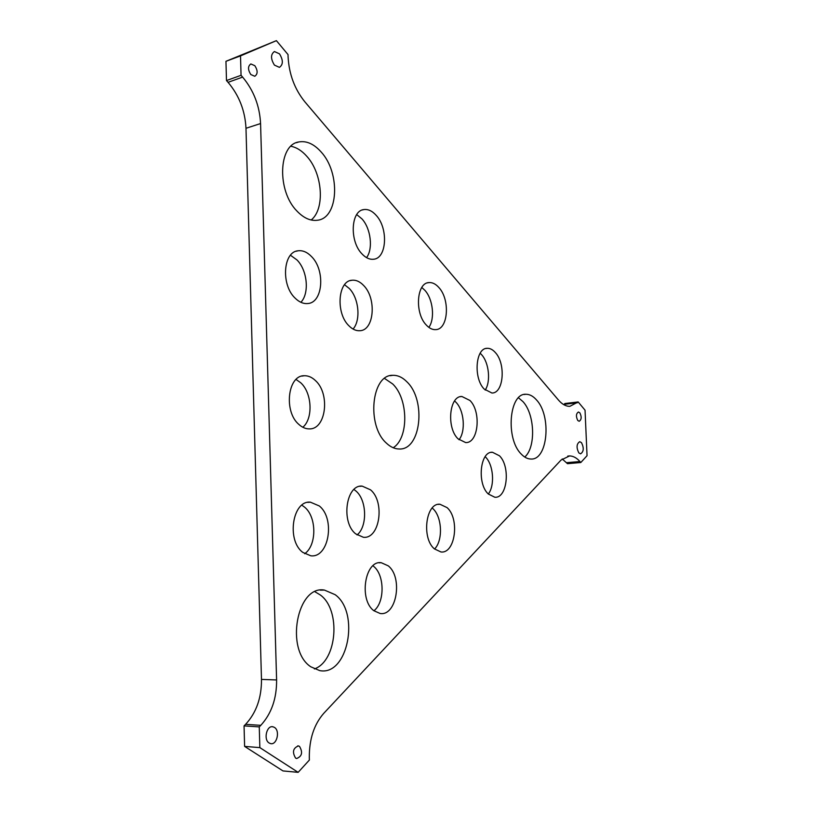 <?xml version="1.0" encoding="UTF-8"?>
<svg xmlns="http://www.w3.org/2000/svg" width="813" height="813" viewBox="0 0 813 813"><rect width="100%" height="100%" fill="white"/><g stroke="black" fill="none" stroke-linecap="round" stroke-linejoin="round"><path stroke-width="1.22" d="M577.789 420.494C575.817 416.459 576.031 413.634 578.419 412.018L579.832 412.801C581.793 416.835 581.58 419.66 579.181 421.266L577.789 420.494M250.821 74.542C247.772 69.684 247.782 66.158 250.841 63.953L254.845 65.701C257.884 70.568 257.863 74.095 254.784 76.27L250.821 74.542M295.597 758.092C292.08 752.137 293.026 748.082 298.432 745.917L299.489 746.364C302.995 752.33 302.03 756.385 296.613 758.519L295.597 758.092M578.826 452.892C576.224 447.567 576.529 443.837 579.73 441.693L581.498 442.668C584.09 447.993 583.775 451.723 580.563 453.847L578.826 452.892M274.438 65.111C270.597 58.871 270.587 54.349 274.408 51.534L279.479 53.831C283.29 60.091 283.28 64.603 279.428 67.367L274.438 65.111M269.133 743.001C263.249 739.647 266.725 725.074 272.955 726.792L274.479 727.432C280.312 730.826 276.847 745.348 270.566 743.61L269.133 743.001M344.529 284.733L349.305 288.503C358.94 298.239 360.982 320.271 353.066 329.052M348.868 325.728C335.535 313.137 337.913 280.658 352.049 280.231C356.124 279.855 360.007 281.633 363.706 285.546C376.795 298.584 374.183 330.515 359.844 330.718C356.053 330.962 352.395 329.306 348.868 325.728M454.589 400.951L455.971 402.272C464.182 410.494 465.869 431.236 459.03 439.772M458.065 438.847C446.266 427.831 449.274 395.728 461.886 396.49L469.965 400.484C481.53 411.856 478.41 443.441 465.656 442.577L458.065 438.847M353.97 489.487L355.972 491.042C366.927 500.208 367.608 526.489 357.059 534.954M355.698 533.877C340.728 522.251 346.053 484.324 362.171 486.123L370.565 489.853C385.21 501.946 379.752 539.293 363.381 537.281L355.698 533.877M480.168 353.228L481.56 354.641C489.009 362.639 490.95 381.622 485.188 390.088M484.162 389.051C473.257 378.106 475.554 347.934 487.15 348.31C490.015 348.188 492.739 349.6 495.341 352.537C506.052 363.807 503.633 393.482 491.926 393.014L484.162 389.051M356.714 214.581L361.968 218.9C370.86 228.544 373.258 248.839 366.561 257.64M361.846 253.747C349.356 241.044 350.84 210.567 363.889 209.571C368.157 209.022 372.273 210.963 376.226 215.394C388.502 228.504 386.764 258.453 373.553 259.245C369.549 259.662 365.647 257.833 361.846 253.747M421.795 287.487L424.853 290.282C433.014 299.082 435.128 318.777 428.858 327.375M426.246 324.976C414.559 313.188 416.541 282.812 428.888 282.589C432.374 282.304 435.707 283.95 438.888 287.538C450.361 299.702 448.207 329.56 435.717 329.631C432.455 329.834 429.294 328.279 426.246 324.976M372.933 565.777L373.634 566.346C384.712 575.015 384.925 602.392 373.919 610.766M373.817 610.685C358.635 599.669 364.996 560.035 381.256 562.718L388.238 565.838C403.075 577.311 396.653 616.366 380.128 613.49L373.817 610.685M485.158 456.672L485.564 457.079C493.491 464.823 495.026 485.503 488.308 494.019M488.278 493.989C476.774 483.532 480.137 451.052 492.454 452.262L499.446 455.778C510.716 466.571 507.282 498.552 494.832 497.251L488.278 493.989M432.201 508.013L432.821 508.572C442.15 516.783 443.187 540.503 434.559 549.029M434.416 548.897C421.286 538.155 425.89 502.454 439.985 504.263L447.069 507.617C459.924 518.745 455.25 553.897 440.961 551.966L434.416 548.897M290.475 255.252L296.958 259.926C307.456 270.333 309.58 293.341 300.891 302.294M295.099 298.107C280.82 284.865 283.076 251.664 298.168 250.77C302.822 250.252 307.273 252.182 311.521 256.573C325.546 270.302 322.974 302.944 307.649 303.544C303.33 303.91 299.143 302.101 295.099 298.107M301.847 505.178L304.469 507.048C316.796 516.743 316.958 545.391 304.662 553.724M302.792 552.383C286.257 540.31 292.599 500.025 310.424 502.18L319.275 505.95C335.454 518.552 328.94 558.236 310.8 555.797L302.792 552.383M296.044 379.458L300.698 382.75C312.09 392.892 313.34 418.573 302.832 427.262M298.92 424.467C283.554 411.744 287.68 375.24 304.214 375.738C308.157 375.606 311.877 377.191 315.373 380.514C330.444 393.756 326.064 429.681 309.255 428.888C305.647 428.908 302.212 427.435 298.92 424.467M518.481 397.781L522.911 401.571C534.903 414.244 536.031 447.363 524.751 457.048M521.123 453.949C505.401 438.614 509.212 393.106 525.848 394.275C529.588 394.224 533.125 396.094 536.478 399.905C551.763 415.921 547.789 460.361 530.899 459.03C527.515 458.979 524.263 457.282 521.123 453.949M290.902 146.269C296.511 147.356 301.775 150.659 306.704 156.187C322.68 173.443 325.18 208.9 311.176 219.998M296.928 211.034C276.857 191.004 278.3 144.633 298.828 141.95C306.521 140.608 313.95 143.942 321.115 151.95C340.688 173.006 338.503 218.148 317.507 220.232C310.546 221.177 303.686 218.108 296.928 211.034M314.987 591.773L320.312 594.964C341.114 609.862 337.283 660.939 314.377 668.947M310.81 666.792C284.804 650.004 296.989 584.852 324.448 590.086L335.159 594.689C360.25 612.656 347.893 676.426 319.672 670.593L310.81 666.792M384.549 378.441L392.709 383.98C408.492 399.01 408.878 438.024 393.218 447.75M386.358 443.085C366.348 425.616 371.5 374.387 392.801 375.321C397.821 375.169 402.557 377.364 407.008 381.927C426.439 400.331 420.921 450.341 399.183 449C394.732 448.959 390.453 446.987 386.358 443.085M578.165 401.947L585.045 410.179L587.047 455.697L580.807 462.526L579.933 461.53C576.681 457.861 573.226 455.991 569.588 455.92L561.031 460.067L323.798 713.286C314.052 724.393 309.225 739.139 309.306 757.513L309.377 760.043L298.147 772.35L259.845 747.614L259.266 726.893L260.8 725.338C271.491 713.631 276.755 698.499 276.603 679.953L260.567 123.556C259.672 105.903 253.697 90.416 242.63 77.103L241.055 75.314L240.516 55.894L225.953 61.31L276.4 40.65L288.026 54.573L288.097 56.93C289.072 74.227 294.652 89.186 304.834 101.798L558.47 400.067C562.139 404.305 565.919 406.388 569.822 406.348L578.165 401.947L564.903 403.522L563.765 404.661M240.516 55.894L276.4 40.65M241.055 75.314L226.481 80.558L225.953 61.31M259.266 726.893L244.052 725.887L245.587 724.342C256.319 712.757 261.613 697.778 261.481 679.414L245.983 128.281C245.109 110.792 239.134 95.467 228.057 82.326L226.481 80.558M259.845 747.614L244.611 746.395L244.052 725.887M298.147 772.35L282.985 770.927L244.611 746.395M580.807 462.526L567.484 463.684L562.2 458.939M242.63 77.103L228.057 82.326M260.567 123.556L245.983 128.281M276.603 679.953L261.481 679.414M260.8 725.338L245.587 724.342M579.933 461.53L566.6 462.688M577.372 402.75L564.1 404.335M298.432 745.917L297.721 745.867M272.955 726.792L271.949 726.72M352.049 280.231L350.271 280.597M461.886 396.49L460.432 396.673M362.171 486.123L359.946 486.316M487.15 348.31L485.9 348.503M363.889 209.571L362.364 209.957M428.888 282.589L427.486 282.863M381.256 562.718L379.031 562.799M492.454 452.262L491.072 452.394M439.985 504.263L438.248 504.385M298.168 250.77L296.166 251.247M310.424 502.18L307.741 502.383M304.214 375.738L301.836 376.114M525.848 394.275L524.121 394.498M298.828 141.95L296.389 142.692M324.448 590.086L320.342 590.167M392.801 375.321L390.118 375.718M569.588 455.92L567.769 456.083"/></g></svg>
